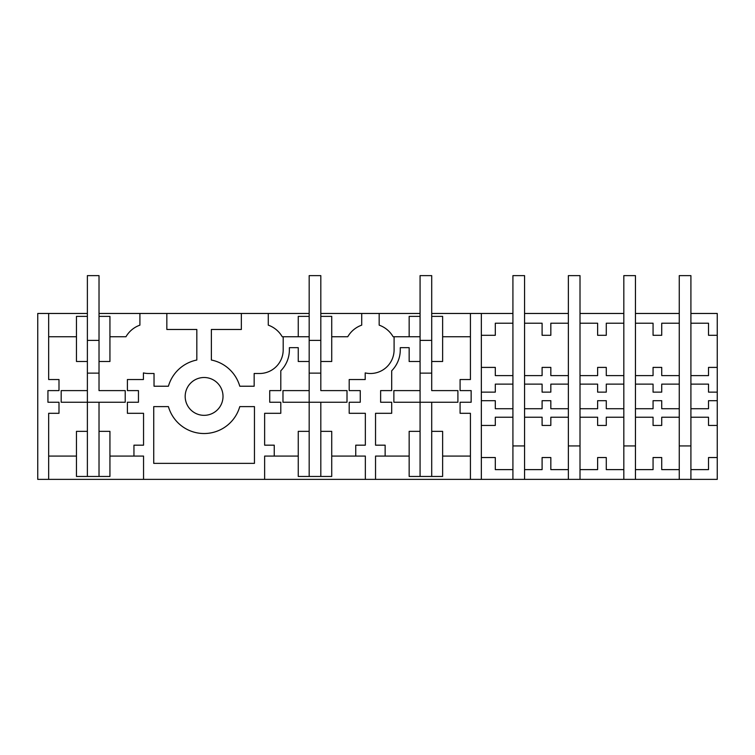<?xml version="1.0" encoding="UTF-8"?>
<svg xmlns="http://www.w3.org/2000/svg" width="755" height="755" viewBox="0 0 755 755"><rect width="100%" height="100%" fill="white"/><g stroke="black" fill="none" stroke-linecap="round" stroke-linejoin="round"><path stroke-width="1.13" d="M76.463 431.35L76.463 476.462L87.382 476.462L87.382 431.35L76.463 431.35M87.382 390.599L61.183 390.599L61.183 402.245L87.382 402.245L87.382 361.494L76.463 361.494L76.463 316.373L87.382 316.373L87.382 373.13L99.018 373.13L99.018 361.494L109.937 361.494L109.937 316.373L99.018 316.373L99.018 390.599L125.217 390.599L125.217 402.245L99.018 402.245L99.018 431.35L109.937 431.35L109.937 476.462L87.382 476.462M99.018 431.35L99.018 476.462M48.669 479.378L37.75 479.378L37.75 313.467L48.669 313.467L48.669 379.538L58.994 379.538L58.994 390.599L47.933 390.599L47.933 402.245L58.994 402.245L58.994 413.306L48.669 413.306L48.669 479.378L717.25 479.378L717.25 457.539L708.52 457.539L708.52 469.619L690.91 469.619L690.91 479.378M99.018 402.245L87.382 402.245L87.382 431.35M109.937 336.749L125.962 336.749A26.198 26.198 0 0 1 139.911 325.15L139.911 313.467L309.173 313.467M166.836 313.467L166.836 329.473L196.819 329.473L196.819 360.031A37.108 37.108 0 0 0 168.412 386.23L154.029 386.23L154.029 373.498L148.65 373.498A23.65 23.65 0 0 1 143.412 372.913L143.412 379.538L127.397 379.538L127.397 390.599L138.458 390.599L138.458 402.245L127.397 402.245L127.397 413.306L143.554 413.306L143.554 445.176L133.946 445.176L133.946 456.086L109.937 456.086M48.669 336.749L76.463 336.749M48.669 456.086L76.463 456.086M241.355 313.467L241.355 329.473L211.372 329.473L211.372 360.031A37.108 37.108 0 0 1 239.779 386.23L254.161 386.23L254.161 373.498L259.541 373.498A23.65 23.65 0 0 0 283.191 349.848L283.191 336.749L298.253 336.749L298.253 316.373L309.173 316.373L309.173 361.494L298.253 361.494L298.253 347.668L289.382 347.668L289.382 349.848A29.832 29.832 0 0 1 280.794 370.79L280.794 390.599L269.733 390.599L269.733 402.245L280.794 402.245L280.794 413.306L264.637 413.306L264.637 445.176L274.244 445.176L274.244 456.086L264.637 456.086L264.637 479.378M143.554 479.378L143.554 456.086L133.946 456.086M213.165 379.812A18.922 18.922 0 0 1 220.696 405.492A18.922 18.922 0 0 1 195.026 413.023A18.922 18.922 0 0 1 187.495 387.353A18.922 18.922 0 0 1 213.165 379.812M153.737 463.362L254.454 463.362L254.454 406.605L239.779 406.605A37.108 37.108 0 0 1 168.412 406.605L153.737 406.605L153.737 463.362M139.911 313.467L99.018 313.467M87.382 313.467L48.669 313.467M320.818 313.467L420.073 313.467M431.709 313.467L470.422 313.467L470.422 379.538L460.088 379.538L460.088 390.599L471.148 390.599L471.148 402.245L460.088 402.245L460.088 413.306L470.422 413.306L470.422 479.378M481.341 335.295L495.308 335.295L495.308 323.216L512.919 323.216L512.919 313.467L470.422 313.467M568.364 313.467L524.565 313.467L524.565 323.216L542.099 323.216L542.099 335.295L550.839 335.295L550.829 323.216L568.364 323.216L568.364 275.622L580.01 275.622L580.01 323.216L597.62 323.216L597.62 335.295L606.284 335.295L606.284 323.216L623.819 323.216L623.819 313.467L580.01 313.467M679.264 313.467L635.455 313.467L635.455 323.216L653.066 323.216L653.066 335.295L661.729 335.295L661.729 323.216L679.264 323.216L679.264 275.622L690.91 275.622L690.91 323.216L708.52 323.216L708.52 335.295L717.25 335.295L717.25 392.138L708.52 392.138L708.52 384.125L690.91 384.125L690.91 323.216M717.25 335.295L717.25 313.467L690.91 313.467M298.253 336.749L309.173 336.749M457.907 390.599L457.907 402.245L457.907 390.599L431.709 390.599L431.709 361.494L442.628 361.494L442.628 316.373L431.709 316.373L431.709 373.13L420.073 373.13L420.073 316.373L409.153 316.373L409.153 336.749L420.073 336.749M379.17 313.467L379.17 325.15A26.198 26.198 0 0 1 393.128 336.749L394.091 336.749L394.091 349.848A23.65 23.65 0 0 1 365.203 372.913L365.203 379.538L349.197 379.538L349.197 390.599L360.258 390.599L360.258 402.245L349.197 402.245L349.197 413.306L365.344 413.306L365.344 445.176L355.747 445.176L355.747 456.086L331.728 456.086M409.153 336.749L394.091 336.749M331.728 336.749L347.753 336.749A26.198 26.198 0 0 1 361.711 325.15L361.711 313.467M320.818 402.245L282.974 402.245L282.974 390.599L309.173 390.599L309.173 361.494L309.173 373.13L320.818 373.13L320.818 361.494L331.728 361.494L331.728 316.373L320.818 316.373L320.818 390.599L347.007 390.599L347.007 402.245L320.818 402.245L320.818 476.462L331.728 476.462L331.728 431.35L320.818 431.35M481.341 313.467L481.341 479.378M457.907 402.245L393.874 402.245L393.874 390.599L420.073 390.599L420.073 361.494L409.153 361.494L409.153 347.668L400.273 347.668L400.273 349.848A29.832 29.832 0 0 1 391.694 370.79L391.694 390.599L380.633 390.599L380.633 402.245L391.694 402.245L391.694 413.306L375.537 413.306L375.537 445.176L385.144 445.176L385.144 456.086L375.537 456.086L375.537 479.378M470.422 336.749L442.628 336.749M431.709 402.245L431.709 476.462L442.628 476.462L442.628 431.35L431.709 431.35M470.422 456.086L442.628 456.086M365.344 479.378L365.344 456.086L355.747 456.086M409.153 456.086L385.144 456.086M420.073 390.599L420.073 431.35L409.153 431.35L409.153 476.462L431.709 476.462M420.073 431.35L420.073 476.462M268.28 313.467L268.28 325.15A26.198 26.198 0 0 1 282.228 336.749L283.191 336.749M298.253 456.086L274.244 456.086M309.173 390.599L309.173 476.462L320.818 476.462M309.173 476.462L298.253 476.462L298.253 431.35L309.173 431.35M635.455 479.378L635.455 469.619L653.066 469.619L653.066 457.539L661.729 457.539L661.729 469.619L679.264 469.619L679.264 445.931L690.91 445.931L690.91 469.619M679.264 479.378L679.264 469.619M679.264 384.125L679.264 417.232L661.729 417.232L661.729 425.442L653.066 425.442L653.066 417.232L635.455 417.232L635.455 384.125L653.066 384.125L653.066 392.138L661.729 392.138L661.729 384.125L679.264 384.125L679.264 375.613L661.729 375.613L661.729 367.402L653.066 367.402L653.066 375.613L635.455 375.613L635.455 384.125M635.455 408.719L653.066 408.719L653.066 400.697L661.729 400.697L661.729 408.719L679.264 408.719M717.25 457.539L717.25 392.138M717.25 400.697L708.52 400.697L708.52 408.719L690.91 408.719L690.91 417.232L708.52 417.232L708.52 425.442L717.25 425.442M717.25 367.402L708.52 367.402L708.52 375.613L690.91 375.613M635.455 469.619L635.455 417.232M606.284 367.402L597.62 367.402L597.62 375.613L580.01 375.613L580.01 384.125L597.62 384.125L597.62 392.138L606.284 392.138L606.284 384.125L623.819 384.125L623.819 375.613L606.284 375.613L606.284 367.402M623.819 479.378L623.819 469.619L606.284 469.619L606.284 457.539L597.62 457.539L597.62 469.619L580.01 469.619L580.01 408.719L597.62 408.719L597.62 400.697L606.284 400.697L606.284 408.719L623.819 408.719L623.819 445.931L635.455 445.931M623.819 469.619L623.819 445.931M568.364 323.216L568.364 384.125L550.829 384.125L550.829 392.138L542.099 392.138L542.099 384.125L524.565 384.125L524.565 323.216M568.364 479.378L568.364 469.619L550.829 469.619L550.839 457.539L542.099 457.539L542.099 469.619L524.565 469.619L524.565 408.719L542.099 408.719L542.099 400.697L550.829 400.697L550.829 408.719L568.364 408.719L568.364 445.931L580.01 445.931M623.819 417.232L606.284 417.232L606.284 425.442L597.62 425.442L597.62 417.232L580.01 417.232M568.364 375.613L550.829 375.613L550.839 367.402L542.099 367.402L542.099 375.613L524.565 375.613M524.565 417.232L542.099 417.232L542.099 425.442L550.829 425.442L550.829 417.232L568.364 417.232M524.565 469.619L524.565 479.378M568.364 469.619L568.364 445.931M580.01 469.619L580.01 479.378M512.919 323.216L512.919 384.125L495.308 384.125L495.308 392.138L481.341 392.138M481.341 400.697L495.308 400.697L495.308 408.719L512.919 408.719L512.919 445.931L524.565 445.931M512.919 375.613L495.308 375.613L495.308 367.402L481.341 367.402M512.919 417.232L495.308 417.232L495.308 425.442L481.341 425.442M481.341 457.539L495.308 457.539L495.308 469.619L512.919 469.619L512.919 445.931M512.919 479.378L512.919 469.619M87.382 316.373L87.382 275.622L99.018 275.622L99.018 316.373M87.382 340.392L99.018 340.392M125.217 402.245L125.217 390.599M61.183 402.245L61.183 390.599M309.173 316.373L309.173 275.622L320.818 275.622L320.818 316.373M309.173 340.392L320.818 340.392M347.007 402.245L347.007 390.599M282.974 402.245L282.974 390.599M420.073 316.373L420.073 275.622L431.709 275.622L431.709 316.373M420.073 340.392L431.709 340.392M393.874 402.245L393.874 390.599M524.565 313.467L524.565 275.622L512.919 275.622L512.919 313.467M512.919 384.125L512.919 408.719M524.565 408.719L524.565 384.125M568.364 384.125L568.364 408.719M580.01 408.719L580.01 384.125M580.01 375.613L580.01 323.216M635.455 313.467L635.455 275.622L623.819 275.622L623.819 313.467M623.819 323.216L623.819 375.613M623.819 384.125L623.819 408.719M635.455 375.613L635.455 323.216M679.264 323.216L679.264 375.613M679.264 417.232L679.264 445.931M690.91 445.931L690.91 417.232M690.91 408.719L690.91 384.125"/></g></svg>
